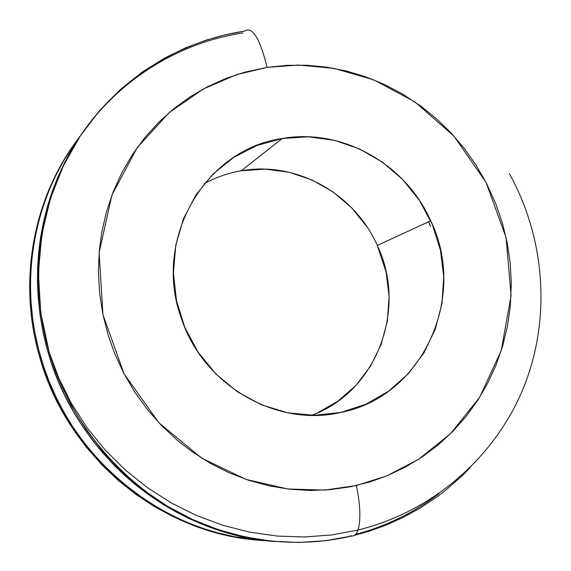 <?xml version="1.0" encoding="UTF-8"?>
<svg xmlns="http://www.w3.org/2000/svg" width="571" height="571" viewBox="0 0 571 571"><rect width="100%" height="100%" fill="white"/><g stroke="black" fill="none" stroke-linecap="round" stroke-linejoin="round"><path stroke-width="0.86" d="M430.72 220.813L377.31 245.437L386.139 272.124L389.072 296.449L387.416 320.795L381.214 344.292L370.65 366.047L356.076 385.254L337.996 401.156L317.062 413.097L311.652 415.338C376.939 391.677 407.694 308.683 377.31 245.437C354.541 193.483 295.999 160.736 241.169 170.808L282.31 138.503C342.043 127.797 405.767 163.92 430.72 220.813C467.706 296.692 422.99 396.681 340.801 412.433L330.623 414.211L340.801 412.433C276.692 427.729 203.005 385.204 181.314 318.247C152.186 239.363 205.217 148.867 282.31 138.503L241.169 170.808L265.187 169.13L289.119 172.249L312.08 180.001L333.228 192.049L351.807 207.937L367.16 227.058M259.063 540.195L242.896 538.332L226.059 535.184L208.643 530.587L190.778 524.385L172.628 516.42L154.398 506.563L136.333 494.714L118.711 480.803L101.838 464.823L86.035 446.815L71.646 426.901L58.977 405.274L48.321 382.185L39.92 357.953C67.863 457.756 161.029 533.664 259.063 540.195M267.371 540.773C166.739 536.983 69.448 459.94 40.805 357.375C18.108 280.968 33.917 196.089 79.997 136.298M75.265 142.736C32.14 201.934 17.979 283.98 39.92 357.953L40.805 357.375M352.007 535.969L325.755 540.673L298.954 542.443L271.91 541.215L244.959 536.968L218.422 529.724L192.627 519.531L167.91 506.498L144.577 490.76L122.943 472.488L103.28 451.911L85.857 429.271L70.897 404.853L58.592 378.966L49.106 351.936C28.343 280.204 39.192 201.749 76.764 141.437C114.714 81.296 177.26 41.29 244.502 31.141L225.809 34.681L206.024 40.156L185.29 47.957L163.841 58.499L142.043 72.21L120.395 89.49L99.547 110.667L80.304 135.941L63.609 165.29L50.441 198.43L41.762 234.738L38.364 273.273L40.769 312.801L49.106 351.936C73.766 435.887 138.617 497.555 199.108 522.401C260.183 547.482 313.358 544.941 352.007 535.969C354.641 536.09 356.675 534.013 358.096 529.738C360.908 519.788 360.344 505.042 356.404 485.5L324.899 490.082L287.884 489.019L246.051 479.404L201.634 458.113L158.959 422.854L124.043 373.762L102.937 314.664L99.133 252.546L111.937 195.068L137.14 147.703L169.252 112.537L203.504 88.869L236.701 74.608L267.121 67.378C259.848 38.086 252.311 26.009 244.502 31.141C252.311 26.009 259.848 38.086 267.121 67.378L298.248 65.037L334.042 68.363L373.641 79.812L414.874 101.859L454.009 136.176L486.049 182.427L506.077 237.45L511.081 295.614L501.238 350.565L479.604 397.359L450.633 433.617L418.557 459.355L386.517 475.993L356.404 485.5C360.344 505.042 360.908 519.788 358.096 529.738C356.675 534.013 354.641 536.09 352.007 535.969L349.88 535.841L352.007 535.969M242.832 32.982C175.839 43.111 113.529 82.981 75.722 142.893C38.286 202.983 27.479 281.118 48.157 352.564C77.192 456.215 174.012 534.998 275.507 541.551M354.413 535.384L370.022 530.937L386.196 525.07L402.826 517.59L419.771 508.297L436.815 496.991L445.301 490.532L462.018 475.886L470.161 467.67M355.612 534.406C386.232 526.191 413.975 512.622 438.842 493.708L437.215 494.943M81.632 133.892L73.837 145.94L65.087 161.657L57.45 178.081L52.182 191.663L47.693 205.553L43.203 223.347L40.512 237.871L38.664 252.539L37.643 267.342L37.465 282.267L38.136 297.198L40.156 315.792L43.503 334.292L47.115 348.902L51.533 363.292L58.206 380.936L64.423 394.697L73.238 411.334L83.216 427.322L91.981 439.584L101.381 451.283L114.022 465.115L124.813 475.507L136.105 485.229L147.896 494.258L163.313 504.564L176.068 511.959L189.172 518.575L202.605 524.414L219.749 530.58L233.667 534.584L251.297 538.424M267.414 540.78L234.274 536.697L217.216 532.722L203.761 528.646L187.188 522.422L174.234 516.577L158.517 508.211L143.321 498.676L128.81 488.062L115.049 476.407L104.6 466.343L92.345 452.946L83.238 441.626L72.731 426.708L65.087 414.275L56.55 398.165L49.142 381.457L44.074 367.76L38.849 350.316L34.86 332.529L32.576 318.168L30.884 300.139L30.449 285.671L31.055 267.649L32.925 249.82L35.338 235.702L39.463 218.365L43.624 204.825L49.905 188.309L55.751 175.504L64.031 160.123L73.381 145.427M430.62 226.466L428.578 221.798M241.169 170.808C228.193 173.049 215.902 177.331 204.29 183.648M267.121 67.378L286.985 65.315L306.962 65.251L326.855 67.171L346.483 71.047L365.676 76.807L384.262 84.401L402.084 93.744L421.319 106.442L436.979 119.196L451.447 133.371L464.558 148.817L476.243 165.433L486.364 183.027L495.949 204.19L502.487 223.397L507.262 243.139L510.217 263.174L511.323 283.402L510.303 306.434L507.398 326.405L502.658 345.926L496.078 364.912L487.741 383.098L477.663 400.407L465.972 416.58L452.703 431.54L438.036 445.073L422.012 457.085L404.86 467.399L386.646 475.943L370.379 481.753L350.722 486.713L330.58 489.64L310.089 490.475L289.511 489.211L268.991 485.814L248.813 480.332L229.114 472.767L210.171 463.231L192.12 451.754L177.567 440.498L161.757 425.78L147.418 409.543L134.677 391.913L123.7 373.12L114.585 353.313L108.333 335.727L102.937 314.664L99.618 293.237L98.419 271.675L99.333 250.205L101.795 232.062L106.577 211.356L113.358 191.392L122.058 172.321L132.558 154.391L144.756 137.718L158.495 122.508L173.641 108.861L190.007 96.927L207.459 86.778L225.759 78.513L244.781 72.182L267.121 67.378M340.801 412.433L365.861 404.254L388.615 391.185L408.229 373.791L423.996 352.778L435.387 328.975L442.025 303.28L443.71 276.642L440.419 250.027L432.29 224.396L419.614 200.671L402.855 179.694L382.599 162.235L359.552 148.945L334.542 140.345L308.476 136.804L282.31 138.503L257.029 145.448L233.618 157.439L213.004 174.084L196.053 194.79L183.469 218.772L175.811 245.109L173.427 272.752L176.468 300.582L184.818 327.447L198.144 352.25L215.909 373.976L237.35 391.742L261.589 404.846L287.62 412.804L314.378 415.345L340.801 412.433M509.368 173.577C545.74 239.313 551.272 320.046 523.072 388.894C494.507 457.514 433.075 511.495 357.996 530.052L331.58 534.956L304.55 536.983L277.206 536.062L249.884 532.172L222.904 525.313L196.61 515.542L171.343 502.951L147.432 487.67L125.206 469.876L104.971 449.777L87.006 427.629L71.575 403.718L58.884 378.38L49.106 351.936L48.157 352.564"/></g></svg>
